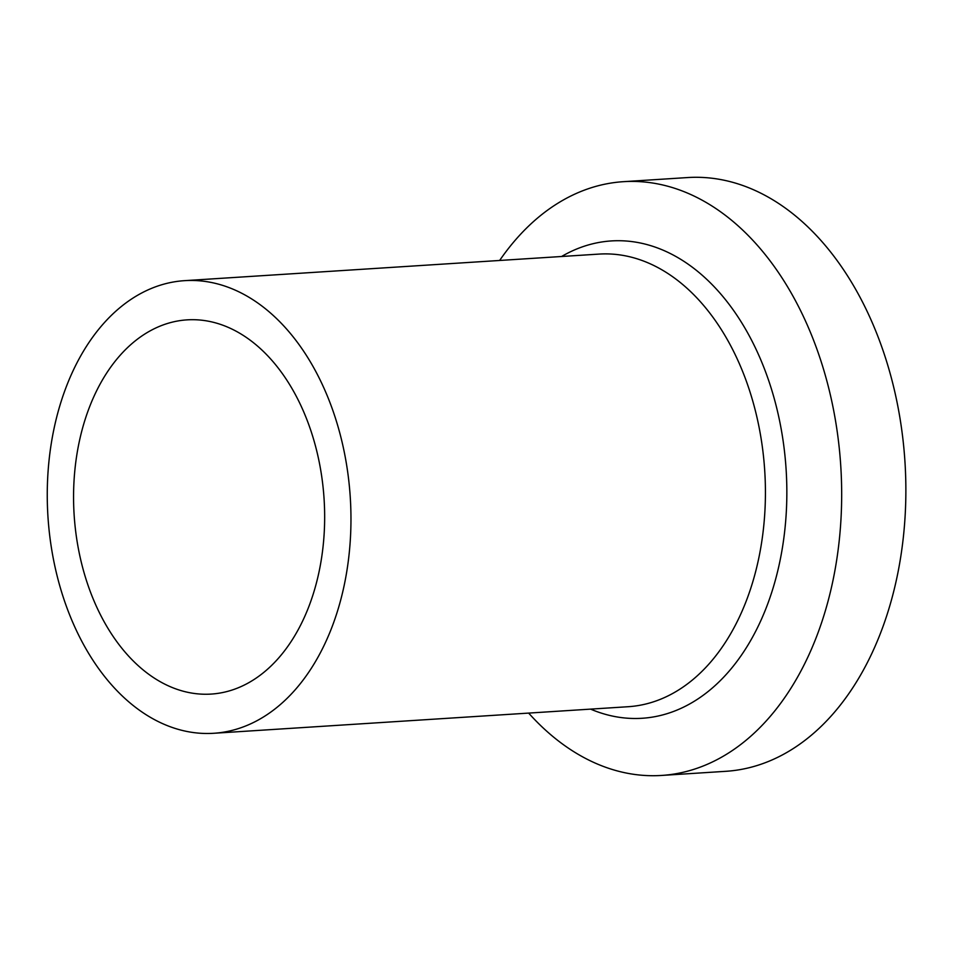 <?xml version="1.0" encoding="UTF-8"?>
<svg xmlns="http://www.w3.org/2000/svg" width="953" height="953" viewBox="0 0 953 953"><rect width="100%" height="100%" fill="white"/><g stroke="black" fill="none" stroke-linecap="round" stroke-linejoin="round"><path stroke-width="1.43" d="M528.653 713.094A297.491 198.677 -93.7 0 0 661.501 775.444A297.491 198.677 -93.7 0 0 833.267 408.432A297.491 198.677 -93.7 0 0 623.441 181.678A297.491 198.677 -93.7 0 0 499.646 260.467M661.501 775.444L725.698 771.322A297.491 198.677 -93.7 0 0 897.464 404.31A297.491 198.677 -93.7 0 0 687.637 177.556L623.441 181.678M319.362 462.777A187.491 125.212 -93.7 0 0 187.122 319.863A187.491 125.212 -93.7 0 0 78.861 551.168A187.491 125.212 -93.7 0 0 211.101 694.082A187.491 125.212 -93.7 0 0 319.362 462.777M53.666 560.435A226.778 151.456 -93.7 0 0 213.615 733.286A226.778 151.456 -93.7 0 0 344.557 453.509A226.778 151.456 -93.7 0 0 184.608 280.658A226.778 151.456 -93.7 0 0 53.666 560.435M590.598 709.127A239.155 159.711 -93.7 0 0 780.078 423.192A239.155 159.711 -93.7 0 0 561.579 256.5M213.615 733.286L628.075 706.721A226.778 151.456 -93.7 0 0 759.017 426.944A226.778 151.456 -93.7 0 0 599.068 254.094L184.608 280.658"/></g></svg>
